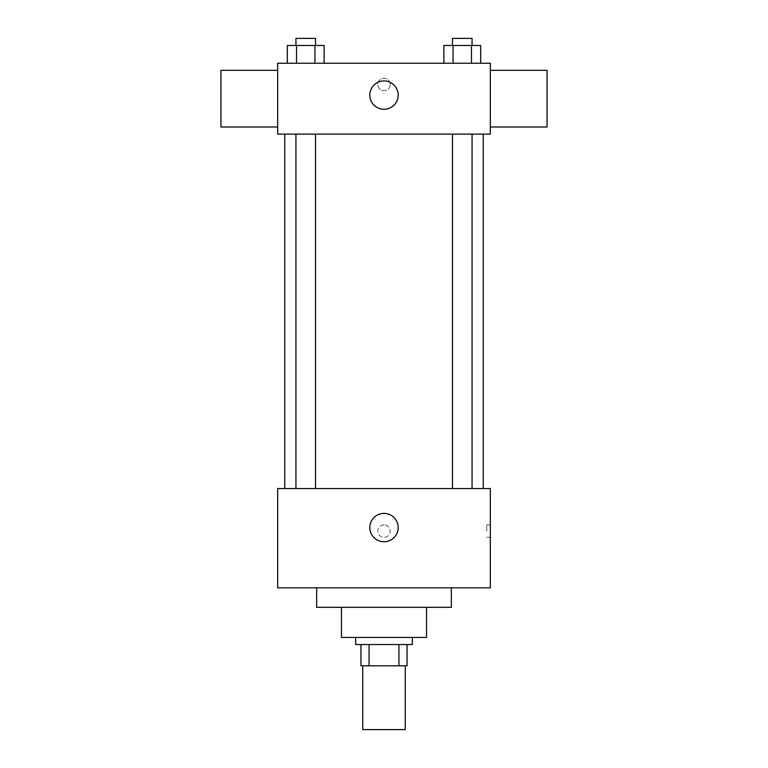 <?xml version="1.0" encoding="UTF-8"?>
<svg xmlns="http://www.w3.org/2000/svg" width="768" height="768" viewBox="0 0 768 768"><rect width="100%" height="100%" fill="white"/><g stroke="black" fill="none" stroke-linecap="round" stroke-linejoin="round"><path stroke-width="0.58" stroke-dasharray="3.84 2.88" d="M405.264 729.6L362.736 729.6M405.264 665.798L362.736 665.798L405.264 665.798M369.082 665.798L360.96 665.798L360.96 644.525L369.082 644.525L369.082 665.798L407.04 665.798M398.918 644.525L369.082 644.525L398.918 644.525L398.918 665.798M369.082 644.525L360.96 644.525M355.642 644.525L412.358 644.525M341.462 637.44L426.538 637.44M316.656 607.315L451.344 607.315M384 587.818L316.656 587.818L384 587.818M277.661 587.818L490.339 587.818L490.339 488.563L277.661 488.563L277.661 587.818M384 524.899A6.202 6.202 0 0 0 378.624 534.202A6.202 6.202 0 0 0 389.376 534.202A6.202 6.202 0 0 0 384 524.899A6.202 6.202 0 0 1 389.376 534.202A6.202 6.202 0 0 1 378.624 534.202A6.202 6.202 0 0 1 384 524.899M462.269 488.563L472.051 488.563L462.269 488.563M315.514 488.563L295.949 488.563L315.514 488.563L295.949 488.563L315.514 488.563L315.514 134.102L295.949 134.102L315.514 134.102M384 488.563L483.245 488.563L384 488.563M490.339 531.101L490.339 537.302L490.339 531.101M277.661 531.101L277.661 537.302L277.67 531.101M369.821 527.558A14.179 14.179 0 0 0 391.085 539.837A14.179 14.179 0 0 0 391.085 515.28A14.179 14.179 0 0 0 369.821 527.558M486.768 531.101L486.768 524.899L486.768 531.101M384 134.102L284.755 134.102L384 134.102M462.269 134.102L472.051 134.102L462.269 134.102M277.661 134.102L490.339 134.102L490.339 63.216L277.661 63.216L277.661 134.102M390.202 84.48A6.202 6.202 0 0 0 380.899 79.104A6.202 6.202 0 0 0 380.899 89.856A6.202 6.202 0 0 0 390.202 84.48A6.202 6.202 0 0 0 380.899 79.104A6.202 6.202 0 0 0 380.899 89.856A6.202 6.202 0 0 0 390.202 84.48M287.318 63.216L287.318 45.485L296.525 45.485L296.525 63.216L287.318 63.216L324.154 63.216L287.318 63.216L324.154 63.216L287.318 63.216L324.154 63.216L287.318 63.216L296.525 63.216L296.525 45.485L324.154 45.485L314.947 45.485L314.947 63.216L314.947 45.485L287.318 45.485L324.154 45.485L324.154 63.216M443.846 63.216L443.846 45.485L453.053 45.485L453.053 63.216L443.846 63.216L480.682 63.216L443.846 63.216L480.682 63.216L443.846 63.216L480.682 63.216L443.846 63.216L453.053 63.216L453.053 45.485L480.682 45.485L471.475 45.485L471.475 63.216L471.475 45.485L443.846 45.485L480.682 45.485L480.682 63.216M277.661 127.018L277.661 70.301L277.661 127.018M490.339 70.301L490.339 127.018L490.339 70.301M547.056 70.301L547.056 127.018M220.944 127.018L220.944 70.301M398.179 95.117A14.179 14.179 0 0 1 376.915 107.395A14.179 14.179 0 0 1 376.915 82.838A14.179 14.179 0 0 1 398.179 95.117M472.051 45.485L452.486 45.485L472.051 45.485L452.486 45.485L472.051 45.485L472.051 38.4L452.486 38.4L472.051 38.4L452.486 38.4L452.486 45.485M315.514 45.485L295.949 45.485L315.514 45.485L295.949 45.485L315.514 45.485L315.514 38.4L295.949 38.4L315.514 38.4L295.949 38.4L295.949 45.485M471.475 45.485L471.475 63.216M453.053 45.485L453.053 63.216M314.947 45.485L314.947 63.216M296.525 45.485L296.525 63.216M490.339 524.899L486.768 524.899M490.339 537.302L486.768 537.302M295.949 134.102L295.949 488.563M452.486 134.102L452.486 488.563M472.051 134.102L472.051 488.563"/><path stroke-width="1.15" d="M362.736 665.798L362.736 729.6L405.264 729.6L405.264 665.798M398.918 644.525L398.918 665.798L360.96 665.798L360.96 644.525M398.918 665.798L407.04 665.798L407.04 644.525L407.04 665.798M412.358 637.44L412.358 644.525L355.642 644.525L355.642 637.44M369.082 644.525L369.082 665.798M426.538 607.315L426.538 637.44L341.462 637.44L341.462 607.315M451.344 587.818L451.344 607.315L316.656 607.315L316.656 587.818M490.339 587.818L277.661 587.818L277.661 488.563L490.339 488.563L490.339 587.818M369.821 527.558A14.179 14.179 0 0 1 391.085 515.28A14.179 14.179 0 0 1 391.085 539.837A14.179 14.179 0 0 1 369.821 527.558M490.339 134.102L277.661 134.102L277.661 63.216L490.339 63.216L490.339 134.102M398.179 95.117A14.179 14.179 0 0 1 376.915 107.395A14.179 14.179 0 0 1 376.915 82.838A14.179 14.179 0 0 1 398.179 95.117M490.339 127.018L547.056 127.018L547.056 70.301L490.339 70.301M277.661 70.301L220.944 70.301L220.944 127.018L277.661 127.018M480.682 63.216L480.682 45.485L443.846 45.485L443.846 63.216M471.475 45.485L471.475 63.216M453.053 45.485L453.053 63.216M452.486 45.485L452.486 38.4L472.051 38.4L472.051 45.485M324.154 63.216L324.154 45.485L287.318 45.485L287.318 63.216M314.947 45.485L314.947 63.216M296.525 45.485L296.525 63.216M295.949 45.485L295.949 38.4L315.514 38.4L315.514 45.485M284.755 134.102L284.755 488.563M483.245 134.102L483.245 488.563M472.051 488.563L472.051 134.102M452.486 488.563L452.486 134.102M295.949 134.102L295.949 488.563M315.514 134.102L315.514 488.563"/></g></svg>
